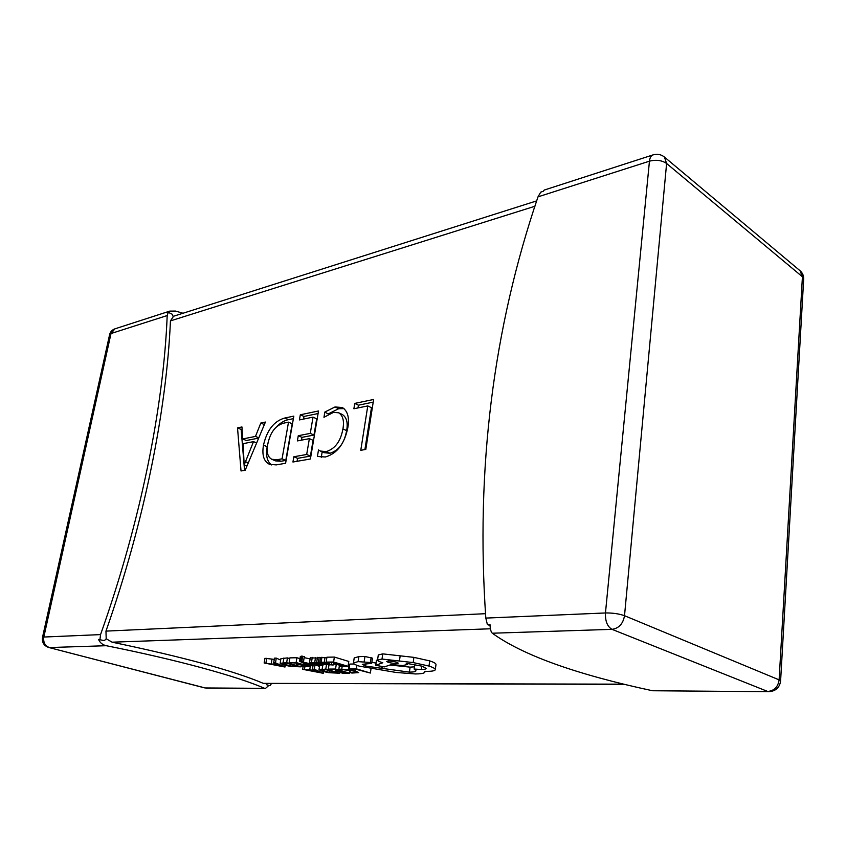 <?xml version="1.0" encoding="UTF-8"?>
<svg xmlns="http://www.w3.org/2000/svg" width="846" height="846" viewBox="0 0 846 846"><rect width="100%" height="100%" fill="white"/><g stroke="black" fill="none" stroke-linecap="round" stroke-linejoin="round"><path stroke-width="1.27" d="M274.273 659.362L264.946 658.315L264.142 663L285.007 667.029L275.489 662.841L273.681 662.862L276.409 664.015L271.164 664.089L264.142 663M280.692 660.081L276.282 658.114L274.474 658.146L273.681 662.862M299.992 658.653L296.914 657.744L289.892 657.871L289.099 662.64L296.089 663.053L300.954 664.47L296.28 664.533L296.502 663.169M309.932 665.516L304.126 662.957L317.324 665.432L302.128 661.879L303.534 661.477L304.317 656.623L300.362 656.39L299.569 661.223L308.219 665.538L309.932 665.516L310.133 664.279M310.091 658.907L304.158 657.638M317.335 658.072L310.292 657.828M320.507 657.754L317.451 657.374L316.668 662.249L323.331 664.226L333.165 665.019L324.959 664.184L328.766 663.687L324.24 662.323L316.668 662.249M326.842 657.754L320.549 657.511L319.767 662.397M323.902 664.385L323.172 664.396M624.866 684.382L263.37 683.367C233.337 670.688 182.916 656.961 112.116 642.188L106.205 638.772L105.962 631.116C144.507 521.295 166.535 410.141 170.448 320.888L173.567 316.245L536.681 200.883M354.199 664.015L349.8 664.068L349.07 668.911L350.678 669.387L356.198 669.345L370.379 673.046L371.013 668.721M349.705 664.692L348.33 664.48M334.075 664.258L333.282 664.269M339.373 665.157L337.268 664.522M313.02 665.696L310.683 665.728M319.502 666.553L317.081 665.432M333.398 664.057L339.997 664.491L344.597 665.865L339.257 665.929L340.906 666.426L348.044 666.341L348.795 661.445L334.371 657.067L326.926 657.205L326.154 662.111L333.472 662.534L338.347 663.994L333.398 664.057L333.631 662.577M289.766 658.6L287.439 657.913L280.935 658.664M371.722 663.222L372.473 658.177L364.943 656.496L358.852 656.612L354.199 657.955L353.459 663.19C353.808 664.078 355.806 665.072 359.455 666.183L396.129 672.464L415.439 673.955C420.081 673.924 423.063 673.501 424.375 672.697L424.766 671.312L427.463 671.354C432.221 671.312 434.833 670.772 435.278 669.757L435.299 669.651C435.362 668.636 433.268 667.452 429.007 666.066L413.186 662.577L382.011 659.045L377.538 660.092C377.453 660.737 378.86 661.53 381.758 662.45L382.794 662.767L375.719 665.294L384.338 666.912L391.307 664.554L402.812 665.548L407.434 664.501L406.239 663.306L422.228 666.204L426.151 668.435C426.046 669.08 424.449 669.429 421.371 669.482L414.138 669.059L415.978 670.751C415.841 671.608 413.662 672.073 409.432 672.136L365.631 666.088L362.289 664.29L370.389 663.528L371.722 663.222L370.411 662.503L358.091 661.646L353.438 662.947M376.047 663.042L371.838 662.407M414.445 666.828L410.12 667.145L389.953 665.019M377.57 659.869L376.459 660.282L375.719 665.294M435.965 664.628L435.986 664.522C436.05 663.497 433.966 662.281 429.715 660.885L413.906 657.374L382.762 653.873L378.289 654.952L377.538 660.092M652.53 690.748L768.877 691.7L652.53 690.748C576.189 674.399 522.786 655.227 492.319 633.22C490.976 632.036 490.194 629.117 489.982 624.454L487.381 624.549L490.035 625.522M104.375 640.634L98.559 639.481L104.375 640.634L106.205 638.772M492.319 633.22L612.028 629.35C618.912 628.324 623.079 623.777 624.517 615.708C619.103 613.784 612.747 612.864 605.461 612.959C605.165 621.186 607.354 626.653 612.028 629.35L767.724 691.468C774.249 690.801 778.045 686.931 779.113 679.867L780.594 681.03L803.679 279.138L802.42 276.769L666.606 163.49L624.517 615.708L779.113 679.867L802.42 276.769L800.062 270.741L664.417 157.028C661.033 154.374 657.215 153.665 652.964 154.913L544.232 190.064L543.164 191.344L540.731 192.137L538.003 196.854C493.038 329.073 475.642 469.477 485.816 618.088L605.461 612.959L649.453 161.174L538.003 196.854M173.081 316.425L172.203 314.226L168.259 312.311L166.884 312.756L169.771 311.117L114.961 328.83C112.127 329.845 110.34 331.801 109.599 334.688L111.006 333.536L43.823 637.038L100.547 634.606C140.732 521.57 163.542 406.789 167.201 315.547L168.259 312.311M245.181 470.249L241.025 470.968L237.525 427.886L241.956 426.955L242.707 438.958L255.492 436.409L260.811 423.021L265.422 422.059L245.181 470.249M263.487 445.144C266.976 430.022 274.115 420.97 284.891 417.998L293.826 416.126L285.599 463.27L276.293 464.888L269.493 464.338C263.815 461.472 261.805 455.074 263.487 445.144L267.167 446.72L268.203 442.194M313.031 417.131L299.431 419.923L300.319 414.773L318.519 410.976L310.397 458.997L292.938 462.011L293.848 456.755L306.686 454.482L309.372 438.651L297.38 440.914L298.278 435.711L310.271 433.395L313.031 417.131L316.711 418.833L313.972 435.066L310.271 433.395M333.472 412.383L323.965 417.29L324.843 412.044L334.995 406.968L342.355 407.518C347.717 411.019 349.546 417.702 347.843 427.579C344.586 443.79 337.089 453.593 325.35 456.988L317.409 456.48L318.498 449.956L320.338 451.045L326.207 451.616C335.101 448.835 340.684 441.263 342.926 428.911C344.364 420.97 342.947 415.587 338.664 412.774L333.472 412.383M367.777 405.921L353.882 408.766L354.738 403.415L373.625 399.471L365.8 449.427L360.777 450.294L367.777 405.921L371.468 407.719L364.901 449.586M99.955 639.428L100.547 634.606M183.011 313.253L175.587 311.074L169.771 311.117M266.427 684.689L270.022 685.672L266.427 684.689L266.331 683.536M270.022 685.672L271.492 683.547M268.573 685.662L265.411 688.496L264.639 688.337C237.261 676.398 178.305 660.049 106.279 645.71C102.652 644.927 100.071 642.844 98.559 639.481M487.381 624.549L485.816 618.088M244.547 470.365L241.152 429.451L237.525 427.886M241.152 429.451L242.104 429.26M258.686 438.091L246.355 440.512L242.707 438.958M258.791 437.837L255.492 436.409M264.354 424.586L260.811 423.021M253.514 441.633L243.162 443.653L244.166 464.983L253.514 441.633L256.634 442.976M248.29 462.868L245.361 461.652M246.947 466.061L244.272 464.972M246.926 466.114L244.166 464.983M276.991 426.363C280.756 422.598 284.605 420.367 288.549 419.648L284.891 417.998M288.549 419.648L293.382 418.654M271.503 464.93C267.061 461.451 265.623 455.381 267.167 446.72M271.852 459.315L275.563 460.88L280.935 461.26L285.789 460.414L292.177 423.814L288.507 422.154L283.854 423.116C275.542 425.358 270.181 432.391 267.791 444.192C266.247 451.954 267.6 456.999 271.852 459.315L277.224 459.695L282.067 458.839L288.507 422.154M280.935 461.26L277.224 459.695M285.789 460.414L282.067 458.839M303.534 419.077L303.978 416.454L300.319 414.773M303.978 416.454L318.085 413.546M297.062 461.292L297.57 458.352L293.848 456.755M297.57 458.352L310.408 456.11L306.686 454.482M310.408 456.11L313.083 440.301L309.372 438.651M301.493 440.132L301.969 437.35L298.278 435.711M301.969 437.35L313.972 435.066M328.46 414.159L324.843 412.044M328.523 413.768L338.664 408.724L334.995 406.968M338.664 408.724L344.036 408.607M321.269 457.316L322.178 451.859M320.338 451.045L324.071 452.695L329.94 453.266L326.207 451.616M329.94 453.266C338.834 450.506 344.407 442.955 346.638 430.635L342.926 428.911M346.638 430.635C348.066 422.704 346.638 417.332 342.355 414.519L338.664 412.774M357.985 407.931L358.418 405.202L354.738 403.415M358.418 405.202L373.202 402.136M370.379 673.046L356.378 668.848L356.917 665.326M356.378 668.848L349.07 668.911M338.844 669.175L353.512 670.984L356.261 672.295L350.033 672.496L351.904 673.046L358.693 672.623L355.267 670.931L348.425 669.429L338.844 669.175L339.341 665.961M350.033 672.496L350.381 670.201M335.333 670.952L341.731 671.386L346.194 672.697L341.001 672.729L342.598 673.205L349.525 673.162L335.545 669.027L328.322 669.091L329.929 669.567L335.407 669.524L340.134 670.91L335.333 670.952L335.545 669.556M328.322 669.091L328.914 665.284M341.001 672.729L341.213 671.386M349.525 673.162L349.99 670.117M335.545 669.027L336.243 664.533M325.795 669.112L318.995 669.736L322.231 671.312L329.147 672.729L339.764 673.215L325.795 669.112L326.45 664.967M336.454 672.76L325.689 669.598L321.3 670.043L329.327 672.411L336.454 672.76M339.764 673.215L340.05 671.396M302.656 669.323L323.309 673.31L314.321 669.218L312.46 669.239L315.04 670.36L302.656 669.323L303.09 666.627M316.097 670.825L311.74 670.857L320.697 672.803L316.097 670.825M323.309 673.31L323.563 671.671M314.321 669.218L314.945 665.337M312.46 669.239L313.147 664.945M309.647 670.402L310.228 666.754M304.486 669.302L304.898 666.807M339.257 665.929L339.479 664.501M348.044 666.341L333.599 662.006L334.371 657.067M333.599 662.006L326.154 662.111M326.545 663.433L321.184 662.778L323.574 663.772L326.545 663.433M333.165 665.019L333.546 662.555M331.41 664.501L331.717 662.555M318.371 662.228L319.154 657.342M323.574 663.772L323.754 662.651M316.615 662.947L309.499 662.598L320.327 664.586L316.69 664.829L321.163 665.453L323.024 665.178L321.914 664.522L311.666 662.852L316.615 662.947L316.721 662.27M314.733 662.397L315.516 657.522M316.69 664.829L316.806 664.099M316.351 663.666L316.467 662.936M303.291 662.45L303.45 661.466M303.534 661.477L301.895 660.99L302.688 656.136M301.895 660.99L299.569 661.223M296.28 664.533L302.604 664.956L307.183 666.288L302.138 666.341L302.36 664.956M302.138 666.341L310.524 666.754L310.894 664.448M310.524 666.754L296.132 662.545L296.914 657.744M296.132 662.545L289.099 662.64M286.646 662.682L280.142 663.306L283.59 664.956L290.59 666.405L301.028 666.849L286.646 662.682L287.439 657.913M297.718 666.394L286.635 663.179L282.448 663.624L290.707 666.066L297.718 666.394M301.028 666.849L301.335 664.967M277.52 664.491L273.29 664.544L282.342 666.511L277.52 664.491M285.007 667.029L285.282 665.411M275.489 662.841L276.282 658.114M271.164 664.089L271.957 659.404M265.93 662.978L266.733 658.283M388.388 661.012L386.622 661.413C388.028 662.545 391.307 663.253 396.467 663.528L398.265 663.127C396.806 661.974 393.506 661.276 388.388 661.012M399.418 661.128L400.158 655.936M414.138 669.059L414.783 664.448M382.35 668.403L382.614 666.595M364.182 661.561L364.943 656.496M358.091 661.646L358.852 656.612M490.416 628.79L112.116 642.188M263.37 683.367L623.957 684.16M534.947 206.244L170.448 320.888M105.962 631.116L485.477 613.699M106.279 645.71L49.396 647.55C44.986 645.858 43.125 642.357 43.823 637.038L42.501 637.398L109.599 334.688M42.501 637.398C41.856 642.41 43.929 645.773 48.73 647.476L205.261 687.967L264.639 688.337M206.487 688.126L265.411 688.507M167.201 315.547L111.006 333.536L114.961 328.83M652.964 154.913C651.018 155.643 649.855 157.726 649.453 161.174C656.158 159.513 661.879 160.275 666.606 163.49L664.417 157.028M341.784 668.9L342.175 666.405M354.072 672.718L354.294 671.227M355.267 670.931L355.51 669.345M348.425 669.429L349.165 664.607M322.146 669.144L322.749 665.305M319.005 669.704L319.682 665.432L318.995 669.736M334.445 672.771L334.54 672.2M323.965 671.28L324.23 669.62M329.327 672.411L329.591 670.751M329.443 664.903L329.813 662.587M324.24 662.323L325.012 657.416M321.152 662.111L321.935 657.215M325.53 663.645L325.625 663.021M322.58 663.476L322.728 662.566M311.508 662.249L312.29 657.384M309.541 662.534L310.323 657.68M319.873 665.019L319.957 664.491M321.914 664.522L322.019 663.835M319.799 664.047L319.936 663.222M313.665 663.412L313.781 662.704M300.668 660.969L301.462 656.115M283.093 662.735L283.896 657.977M295.762 666.415L295.857 665.855M285.271 664.924L285.557 663.201M290.707 666.066L290.982 664.448M429.007 666.066L429.715 660.885M413.186 662.577L413.906 657.374M382.011 659.045L382.762 653.873M421.371 669.482L421.837 666.077M409.432 672.136L410.12 667.145M381.525 668.414L381.81 666.437M365.631 666.088L366.011 663.55M370.411 662.503L371.161 657.448M768.877 691.7C775.708 691.171 779.621 687.618 780.594 681.03M803.679 279.138C803.795 275.764 802.59 272.962 800.062 270.741M204.552 687.872L48.73 647.476M328.766 663.687L328.935 662.598M309.499 662.598L310.281 657.754M323.056 665.115L323.204 664.195M280.142 663.306L280.935 658.579M424.935 671.999L425.03 671.312M435.299 669.651L435.986 664.522M407.434 664.501L407.582 663.433"/></g></svg>
